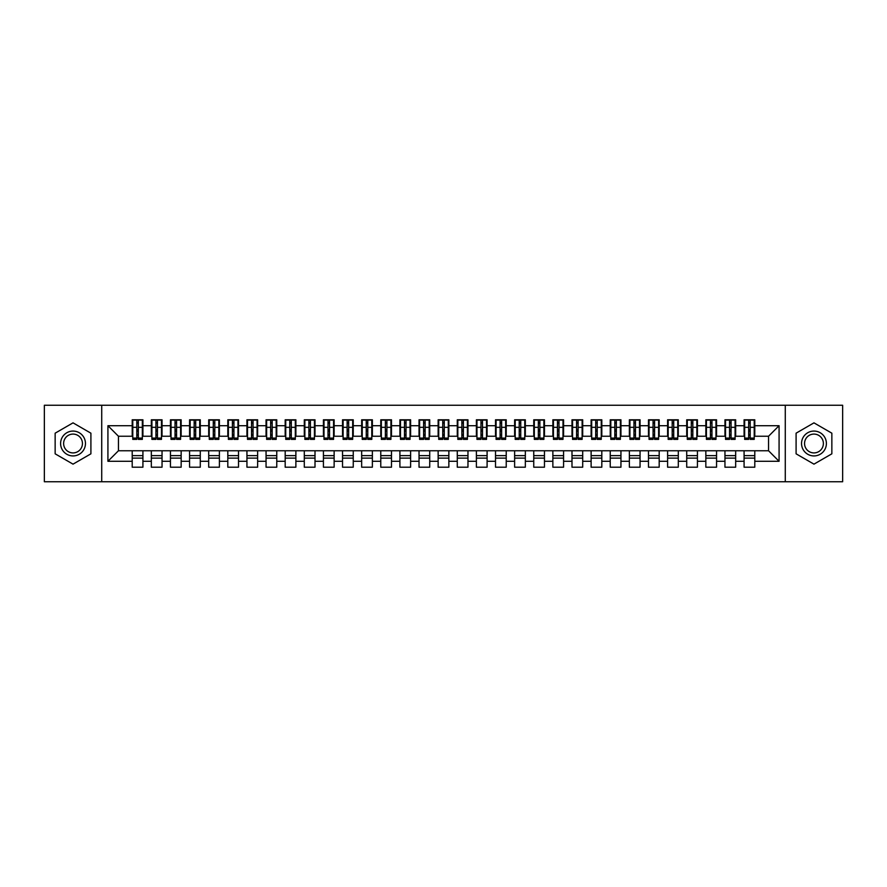 <?xml version="1.0" encoding="UTF-8"?>
<svg xmlns="http://www.w3.org/2000/svg" width="887" height="887" viewBox="0 0 887 887"><rect width="100%" height="100%" fill="white"/><g stroke="black" fill="none" stroke-linecap="round" stroke-linejoin="round"><path stroke-width="1.33" d="M785.283 481.741L842.65 481.741L842.65 405.259L785.283 405.259L785.283 481.741L101.717 481.741L101.717 405.259L44.35 405.259L44.35 481.741L101.717 481.741M748.672 431.359L750.202 431.359L748.672 431.359M754.793 455.641L744.082 455.641M744.082 458.124L754.793 458.124M729.546 431.359L731.076 431.359L729.546 431.359M735.667 455.641L724.956 455.641M724.956 458.124L735.667 458.124M710.432 431.359L711.962 431.359L710.432 431.359M716.552 455.641L705.841 455.641M705.841 458.124L716.552 458.124M691.306 431.359L692.836 431.359L691.306 431.359M697.426 455.641L686.715 455.641M686.715 458.124L697.426 458.124M672.191 431.359L673.721 431.359L672.191 431.359M678.3 455.641L667.601 455.641M667.601 458.124L678.3 458.124M653.065 431.359L654.595 431.359L653.065 431.359M659.185 455.641L648.475 455.641M648.475 458.124L659.185 458.124M633.95 431.359L635.469 431.359L633.95 431.359M640.059 455.641L629.36 455.641M629.36 458.124L640.059 458.124M614.824 431.359L616.354 431.359L614.824 431.359M620.944 455.641L610.234 455.641M610.234 458.124L620.944 458.124M595.698 431.359L597.228 431.359L595.698 431.359M601.818 455.641L591.119 455.641M591.119 458.124L601.818 458.124M576.583 431.359L578.113 431.359L576.583 431.359M582.704 455.641L571.993 455.641M571.993 458.124L582.704 458.124M557.457 431.359L558.987 431.359L557.457 431.359M563.578 455.641L552.867 455.641M552.867 458.124L563.578 458.124M538.342 431.359L539.873 431.359L538.342 431.359M544.463 455.641L533.752 455.641M533.752 458.124L544.463 458.124M519.217 431.359L520.747 431.359L519.217 431.359M525.337 455.641L514.626 455.641M514.626 458.124L525.337 458.124M500.102 431.359L501.632 431.359L500.102 431.359M506.222 455.641L495.511 455.641M495.511 458.124L506.222 458.124M480.976 431.359L482.506 431.359L480.976 431.359M487.096 455.641L476.386 455.641M476.386 458.124L487.096 458.124M461.861 431.359L463.391 431.359L461.861 431.359M467.97 455.641L457.271 455.641M457.271 458.124L467.97 458.124M442.735 431.359L444.265 431.359L442.735 431.359M448.855 455.641L438.145 455.641M438.145 458.124L448.855 458.124M423.609 431.359L425.139 431.359L423.609 431.359M429.729 455.641L419.03 455.641M419.03 458.124L429.729 458.124M404.494 431.359L406.024 431.359L404.494 431.359M410.614 455.641L399.904 455.641M399.904 458.124L410.614 458.124M385.368 431.359L386.898 431.359L385.368 431.359M391.489 455.641L380.778 455.641M380.778 458.124L391.489 458.124M366.253 431.359L367.783 431.359L366.253 431.359M372.374 455.641L361.663 455.641M361.663 458.124L372.374 458.124M347.127 431.359L348.658 431.359L347.127 431.359M353.248 455.641L342.537 455.641M342.537 458.124L353.248 458.124M328.013 431.359L329.543 431.359L328.013 431.359M334.133 455.641L323.422 455.641M323.422 458.124L334.133 458.124M308.887 431.359L310.417 431.359L308.887 431.359M315.007 455.641L304.296 455.641M304.296 458.124L315.007 458.124M289.772 431.359L291.302 431.359L289.772 431.359M295.881 455.641L285.182 455.641M285.182 458.124L295.881 458.124M270.646 431.359L272.176 431.359L270.646 431.359M276.766 455.641L266.056 455.641M266.056 458.124L276.766 458.124M251.531 431.359L253.05 431.359L251.531 431.359M257.64 455.641L246.941 455.641M246.941 458.124L257.64 458.124M232.405 431.359L233.935 431.359L232.405 431.359M238.525 455.641L227.815 455.641M227.815 458.124L238.525 458.124M213.279 431.359L214.809 431.359L213.279 431.359M219.399 455.641L208.7 455.641M208.7 458.124L219.399 458.124M194.164 431.359L195.694 431.359L194.164 431.359M200.285 455.641L189.574 455.641M189.574 458.124L200.285 458.124M175.038 431.359L176.568 431.359L175.038 431.359M181.159 455.641L170.448 455.641M170.448 458.124L181.159 458.124M155.924 431.359L157.454 431.359L155.924 431.359M162.044 455.641L151.333 455.641M151.333 458.124L162.044 458.124M785.283 405.259L101.717 405.259M132.784 436.238L118.448 436.238L107.926 425.716L107.926 461.284L132.207 461.284L132.207 467.205L142.918 467.205L142.918 461.284L151.333 461.284L151.333 467.205L162.044 467.205L162.044 461.284L170.448 461.284L170.448 467.205L181.159 467.205L181.159 461.284L189.574 461.284L189.574 467.205L200.285 467.205L200.285 461.284L208.7 461.284L208.7 467.205L219.399 467.205L219.399 461.284L227.815 461.284L227.815 467.205L238.525 467.205L238.525 461.284L246.941 461.284L246.941 467.205L257.64 467.205L257.64 461.284L266.056 461.284L266.056 467.205L276.766 467.205L276.766 461.284L285.182 461.284L285.182 467.205L295.881 467.205L295.881 461.284L304.296 461.284L304.296 467.205L315.007 467.205L315.007 461.284L323.422 461.284L323.422 467.205L334.133 467.205L334.133 461.284L342.537 461.284L342.537 467.205L353.248 467.205L353.248 461.284L361.663 461.284L361.663 467.205L372.374 467.205L372.374 461.284L380.778 461.284L380.778 467.205L391.489 467.205L391.489 461.284L399.904 461.284L399.904 467.205L410.614 467.205L410.614 461.284L419.03 461.284L419.03 467.205L429.729 467.205L429.729 461.284L438.145 461.284L438.145 467.205L448.855 467.205L448.855 461.284L457.271 461.284L457.271 467.205L467.97 467.205L467.97 461.284L476.386 461.284L476.386 467.205L487.096 467.205L487.096 461.284L495.511 461.284L495.511 467.205L506.222 467.205L506.222 461.284L514.626 461.284L514.626 467.205L525.337 467.205L525.337 461.284L533.752 461.284L533.752 467.205L544.463 467.205L544.463 461.284L552.867 461.284L552.867 467.205L563.578 467.205L563.578 461.284L571.993 461.284L571.993 467.205L582.704 467.205L582.704 461.284L591.119 461.284L591.119 467.205L601.818 467.205L601.818 461.284L610.234 461.284L610.234 467.205L620.944 467.205L620.944 461.284L629.36 461.284L629.36 467.205L640.059 467.205L640.059 461.284L648.475 461.284L648.475 467.205L659.185 467.205L659.185 461.284L667.601 461.284L667.601 467.205L678.3 467.205L678.3 461.284L686.715 461.284L686.715 467.205L697.426 467.205L697.426 461.284L705.841 461.284L705.841 467.205L716.552 467.205L716.552 461.284L724.956 461.284L724.956 467.205L735.667 467.205L735.667 461.284L744.082 461.284L744.082 467.205L754.793 467.205L754.793 450.762L768.552 450.762L768.552 436.238L754.216 436.238M107.926 425.716L132.207 425.716L132.207 436.238M768.552 436.238L779.074 425.716L754.793 425.716L754.793 419.795L744.082 419.795L744.082 425.716L735.667 425.716L735.667 419.795L724.956 419.795L724.956 425.716L716.552 425.716L716.552 419.795L705.841 419.795L705.841 425.716L697.426 425.716L697.426 419.795L686.715 419.795L686.715 425.716L678.3 425.716L678.3 419.795L667.601 419.795L667.601 425.716L659.185 425.716L659.185 419.795L648.475 419.795L648.475 425.716L640.059 425.716L640.059 419.795L629.36 419.795L629.36 425.716L620.944 425.716L620.944 419.795L610.234 419.795L610.234 425.716L601.818 425.716L601.818 419.795L591.119 419.795L591.119 425.716L582.704 425.716L582.704 419.795L571.993 419.795L571.993 425.716L563.578 425.716L563.578 419.795L552.867 419.795L552.867 425.716L544.463 425.716L544.463 419.795L533.752 419.795L533.752 425.716L525.337 425.716L525.337 419.795L514.626 419.795L514.626 425.716L506.222 425.716L506.222 419.795L495.511 419.795L495.511 425.716L487.096 425.716L487.096 419.795L476.386 419.795L476.386 425.716L467.97 425.716L467.97 419.795L457.271 419.795L457.271 425.716L448.855 425.716L448.855 419.795L438.145 419.795L438.145 425.716L429.729 425.716L429.729 419.795L419.03 419.795L419.03 425.716L410.614 425.716L410.614 419.795L399.904 419.795L399.904 425.716L391.489 425.716L391.489 419.795L380.778 419.795L380.778 425.716L372.374 425.716L372.374 419.795L361.663 419.795L361.663 425.716L353.248 425.716L353.248 419.795L342.537 419.795L342.537 425.716L334.133 425.716L334.133 419.795L323.422 419.795L323.422 425.716L315.007 425.716L315.007 419.795L304.296 419.795L304.296 425.716L295.881 425.716L295.881 419.795L285.182 419.795L285.182 425.716L276.766 425.716L276.766 419.795L266.056 419.795L266.056 425.716L257.64 425.716L257.64 419.795L246.941 419.795L246.941 425.716L238.525 425.716L238.525 419.795L227.815 419.795L227.815 425.716L219.399 425.716L219.399 419.795L208.7 419.795L208.7 425.716L200.285 425.716L200.285 419.795L189.574 419.795L189.574 425.716L181.159 425.716L181.159 419.795L170.448 419.795L170.448 425.716L162.044 425.716L162.044 419.795L151.333 419.795L151.333 425.716L142.918 425.716L142.918 419.795L132.207 419.795L132.207 425.716M779.074 425.716L779.074 461.284L754.793 461.284M735.667 461.284L735.667 450.762L754.793 450.762M744.082 461.284L744.082 450.762M754.793 425.716L754.793 436.238M716.552 461.284L716.552 450.762L735.667 450.762M724.956 461.284L724.956 450.762M744.082 425.716L744.082 436.238L735.09 436.238M735.667 425.716L735.667 436.238M697.426 461.284L697.426 450.762L716.552 450.762M705.841 461.284L705.841 450.762M724.956 425.716L724.956 436.238L715.975 436.238M716.552 425.716L716.552 436.238M678.3 461.284L678.3 450.762L697.426 450.762M686.715 461.284L686.715 450.762M705.841 425.716L705.841 436.238L696.849 436.238M697.426 425.716L697.426 436.238M659.185 461.284L659.185 450.762L678.3 450.762M667.601 461.284L667.601 450.762M686.715 425.716L686.715 436.238L677.735 436.238M678.3 425.716L678.3 436.238M640.059 461.284L640.059 450.762L659.185 450.762M648.475 461.284L648.475 450.762M667.601 425.716L667.601 436.238L658.609 436.238M659.185 425.716L659.185 436.238M620.944 461.284L620.944 450.762L640.059 450.762M629.36 461.284L629.36 450.762M648.475 425.716L648.475 436.238L639.494 436.238M640.059 425.716L640.059 436.238M601.818 461.284L601.818 450.762L620.944 450.762M610.234 461.284L610.234 450.762M629.36 425.716L629.36 436.238L620.368 436.238M620.944 425.716L620.944 436.238M582.704 461.284L582.704 450.762L601.818 450.762M591.119 461.284L591.119 450.762M610.234 425.716L610.234 436.238L601.253 436.238M601.818 425.716L601.818 436.238M563.578 461.284L563.578 450.762L582.704 450.762M571.993 461.284L571.993 450.762M591.119 425.716L591.119 436.238L582.127 436.238M582.704 425.716L582.704 436.238M544.463 461.284L544.463 450.762L563.578 450.762M552.867 461.284L552.867 450.762M571.993 425.716L571.993 436.238L563.001 436.238M563.578 425.716L563.578 436.238M525.337 461.284L525.337 450.762L544.463 450.762M533.752 461.284L533.752 450.762M552.867 425.716L552.867 436.238L543.886 436.238M544.463 425.716L544.463 436.238M506.222 461.284L506.222 450.762L525.337 450.762M514.626 461.284L514.626 450.762M533.752 425.716L533.752 436.238L524.76 436.238M525.337 425.716L525.337 436.238M487.096 461.284L487.096 450.762L506.222 450.762M495.511 461.284L495.511 450.762M514.626 425.716L514.626 436.238L505.645 436.238M506.222 425.716L506.222 436.238M467.97 461.284L467.97 450.762L487.096 450.762M476.386 461.284L476.386 450.762M495.511 425.716L495.511 436.238L486.519 436.238M487.096 425.716L487.096 436.238M448.855 461.284L448.855 450.762L467.97 450.762M457.271 461.284L457.271 450.762M476.386 425.716L476.386 436.238L467.405 436.238M467.97 425.716L467.97 436.238M429.729 461.284L429.729 450.762L448.855 450.762M438.145 461.284L438.145 450.762M457.271 425.716L457.271 436.238L448.279 436.238M448.855 425.716L448.855 436.238M410.614 461.284L410.614 450.762L429.729 450.762M419.03 461.284L419.03 450.762M438.145 425.716L438.145 436.238L429.164 436.238M429.729 425.716L429.729 436.238M391.489 461.284L391.489 450.762L410.614 450.762M399.904 461.284L399.904 450.762M419.03 425.716L419.03 436.238L410.038 436.238M410.614 425.716L410.614 436.238M372.374 461.284L372.374 450.762L391.489 450.762M380.778 461.284L380.778 450.762M399.904 425.716L399.904 436.238L390.912 436.238M391.489 425.716L391.489 436.238M353.248 461.284L353.248 450.762L372.374 450.762M361.663 461.284L361.663 450.762M380.778 425.716L380.778 436.238L371.797 436.238M372.374 425.716L372.374 436.238M334.133 461.284L334.133 450.762L353.248 450.762M342.537 461.284L342.537 450.762M361.663 425.716L361.663 436.238L352.671 436.238M353.248 425.716L353.248 436.238M315.007 461.284L315.007 450.762L334.133 450.762M323.422 461.284L323.422 450.762M342.537 425.716L342.537 436.238L333.556 436.238M334.133 425.716L334.133 436.238M295.881 461.284L295.881 450.762L315.007 450.762M304.296 461.284L304.296 450.762M323.422 425.716L323.422 436.238L314.43 436.238M315.007 425.716L315.007 436.238M276.766 461.284L276.766 450.762L295.881 450.762M285.182 461.284L285.182 450.762M304.296 425.716L304.296 436.238L295.316 436.238M295.881 425.716L295.881 436.238M257.64 461.284L257.64 450.762L276.766 450.762M266.056 461.284L266.056 450.762M285.182 425.716L285.182 436.238L276.19 436.238M276.766 425.716L276.766 436.238M238.525 461.284L238.525 450.762L257.64 450.762M246.941 461.284L246.941 450.762M266.056 425.716L266.056 436.238L257.075 436.238M257.64 425.716L257.64 436.238M219.399 461.284L219.399 450.762L238.525 450.762M227.815 461.284L227.815 450.762M246.941 425.716L246.941 436.238L237.949 436.238M238.525 425.716L238.525 436.238M200.285 461.284L200.285 450.762L219.399 450.762M208.7 461.284L208.7 450.762M227.815 425.716L227.815 436.238L218.834 436.238M219.399 425.716L219.399 436.238M181.159 461.284L181.159 450.762L200.285 450.762M189.574 461.284L189.574 450.762M208.7 425.716L208.7 436.238L199.708 436.238M200.285 425.716L200.285 436.238M162.044 461.284L162.044 450.762L181.159 450.762M170.448 461.284L170.448 450.762M189.574 425.716L189.574 436.238L180.582 436.238M181.159 425.716L181.159 436.238M142.918 461.284L142.918 450.762L162.044 450.762M151.333 461.284L151.333 450.762M170.448 425.716L170.448 436.238L161.467 436.238M162.044 425.716L162.044 436.238M136.798 431.359L138.328 431.359L136.798 431.359M142.918 455.641L132.207 455.641M132.207 458.124L142.918 458.124M107.926 461.284L118.448 450.762L142.918 450.762M132.207 461.284L132.207 450.762M151.333 425.716L151.333 436.238L142.341 436.238M142.918 425.716L142.918 436.238M90.906 433.178L73.033 422.855L55.149 433.178L55.149 453.822L73.033 464.145L90.906 453.822L90.906 433.178L90.906 453.822L73.033 464.145L55.149 453.822L55.149 433.178L73.033 422.855L90.906 433.178M796.094 433.178L796.094 453.822L813.967 464.145L831.851 453.822L831.851 433.178L813.967 422.855L796.094 433.178L813.967 422.855L831.851 433.178L831.851 453.822L813.967 464.145L796.094 453.822L796.094 433.178M118.448 436.238L118.448 450.762M744.659 436.238L744.082 436.238M725.533 436.238L724.956 436.238M706.418 436.238L705.841 436.238M687.292 436.238L686.715 436.238M668.166 436.238L667.601 436.238M649.051 436.238L648.475 436.238M629.925 436.238L629.36 436.238M610.81 436.238L610.234 436.238M591.684 436.238L591.119 436.238M572.57 436.238L571.993 436.238M553.444 436.238L552.867 436.238M534.329 436.238L533.752 436.238M515.203 436.238L514.626 436.238M496.088 436.238L495.511 436.238M476.962 436.238L476.386 436.238M457.836 436.238L457.271 436.238M438.721 436.238L438.145 436.238M419.595 436.238L419.03 436.238M400.48 436.238L399.904 436.238M381.355 436.238L380.778 436.238M362.24 436.238L361.663 436.238M343.114 436.238L342.537 436.238M323.999 436.238L323.422 436.238M304.873 436.238L304.296 436.238M285.747 436.238L285.182 436.238M266.632 436.238L266.056 436.238M247.506 436.238L246.941 436.238M228.391 436.238L227.815 436.238M209.265 436.238L208.7 436.238M190.151 436.238L189.574 436.238M171.025 436.238L170.448 436.238M151.91 436.238L151.333 436.238M779.074 461.284L768.552 450.762M132.784 419.983L142.341 419.983L132.784 419.983L132.784 439.387L136.798 439.387L136.798 420.05L142.341 420.083L142.341 439.387L138.328 439.387L138.328 420.083M136.798 422.545L138.328 422.545M136.798 437.779L138.328 437.779M138.328 435.384L136.798 435.384M136.798 434.442L138.328 434.442M142.918 428.876L142.341 428.876M142.918 431.359L142.341 431.359M132.784 428.876L132.207 428.876M132.784 431.359L132.207 431.359M151.91 419.983L161.467 419.983L151.91 419.983L151.91 439.387L155.924 439.387L155.924 420.05L161.467 420.083L161.467 439.387L157.454 439.387L157.454 420.083M155.924 422.545L157.454 422.545M155.924 437.779L157.454 437.779M157.454 435.384L155.924 435.384M155.924 434.442L157.454 434.442M162.044 428.876L161.467 428.876M162.044 431.359L161.467 431.359M151.91 428.876L151.333 428.876M151.91 431.359L151.333 431.359M171.025 419.983L180.582 419.983L171.025 419.983L171.025 439.387L175.038 439.387L175.038 420.05L180.582 420.083L180.582 439.387L176.568 439.387L176.568 420.083M175.038 422.545L176.568 422.545M175.038 437.779L176.568 437.779M176.568 435.384L175.038 435.384M175.038 434.442L176.568 434.442M181.159 428.876L180.582 428.876M181.159 431.359L180.582 431.359M171.025 428.876L170.448 428.876M171.025 431.359L170.448 431.359M190.151 419.983L199.708 419.983L190.151 419.983L190.151 439.387L194.164 439.387L194.164 420.05L199.708 420.083L199.708 439.387L195.694 439.387L195.694 420.083M194.164 422.545L195.694 422.545M194.164 437.779L195.694 437.779M195.694 435.384L194.164 435.384M194.164 434.442L195.694 434.442M200.285 428.876L199.708 428.876M200.285 431.359L199.708 431.359M190.151 428.876L189.574 428.876M190.151 431.359L189.574 431.359M209.265 419.983L218.834 419.983L209.265 419.983L209.265 439.387L213.279 439.387L213.279 420.05L218.834 420.083L218.834 439.387L214.809 439.387L214.809 420.083M213.279 422.545L214.809 422.545M213.279 437.779L214.809 437.779M214.809 435.384L213.279 435.384M213.279 434.442L214.809 434.442M219.399 428.876L218.834 428.876M219.399 431.359L218.834 431.359M209.265 428.876L208.7 428.876M209.265 431.359L208.7 431.359M73.033 431.071A12.429 12.429 0 0 0 60.604 443.5A12.429 12.429 0 0 0 73.033 455.929A12.429 12.429 0 0 0 85.462 443.5A12.429 12.429 0 0 0 73.033 431.071M73.033 434.087A9.413 9.413 0 0 0 63.62 443.5A9.413 9.413 0 0 0 73.033 452.913A9.413 9.413 0 0 0 82.447 443.5A9.413 9.413 0 0 0 73.033 434.087M813.967 431.071A12.429 12.429 0 0 0 801.538 443.5A12.429 12.429 0 0 0 813.967 455.929A12.429 12.429 0 0 0 826.396 443.5A12.429 12.429 0 0 0 813.967 431.071M813.967 434.087A9.413 9.413 0 0 0 804.553 443.5A9.413 9.413 0 0 0 813.967 452.913A9.413 9.413 0 0 0 823.38 443.5A9.413 9.413 0 0 0 813.967 434.087M228.391 419.983L237.949 419.983L228.391 419.983L228.391 439.387L232.405 439.387L232.405 420.05L237.949 420.083L237.949 439.387L233.935 439.387L233.935 420.083M232.405 422.545L233.935 422.545M232.405 437.779L233.935 437.779M233.935 435.384L232.405 435.384M232.405 434.442L233.935 434.442M238.525 428.876L237.949 428.876M238.525 431.359L237.949 431.359M228.391 428.876L227.815 428.876M228.391 431.359L227.815 431.359M247.506 419.983L257.075 419.983L247.506 419.983L247.506 439.387L251.531 439.387L251.531 420.05L257.075 420.083L257.075 439.387L253.05 439.387L253.05 420.083M251.531 422.545L253.05 422.545M251.531 437.779L253.05 437.779M253.05 435.384L251.531 435.384M251.531 434.442L253.05 434.442M257.64 428.876L257.075 428.876M257.64 431.359L257.075 431.359M247.506 428.876L246.941 428.876M247.506 431.359L246.941 431.359M266.632 419.983L276.19 419.983L266.632 419.983L266.632 439.387L270.646 439.387L270.646 420.05L276.19 420.083L276.19 439.387L272.176 439.387L272.176 420.083M270.646 422.545L272.176 422.545M270.646 437.779L272.176 437.779M272.176 435.384L270.646 435.384M270.646 434.442L272.176 434.442M276.766 428.876L276.19 428.876M276.766 431.359L276.19 431.359M266.632 428.876L266.056 428.876M266.632 431.359L266.056 431.359M285.747 419.983L295.316 419.983L285.747 419.983L285.747 439.387L289.772 439.387L289.772 420.05L295.316 420.083L295.316 439.387L291.302 439.387L291.302 420.083M289.772 422.545L291.302 422.545M289.772 437.779L291.302 437.779M291.302 435.384L289.772 435.384M289.772 434.442L291.302 434.442M295.881 428.876L295.316 428.876M295.881 431.359L295.316 431.359M285.747 428.876L285.182 428.876M285.747 431.359L285.182 431.359M304.873 419.983L314.43 419.983L304.873 419.983L304.873 439.387L308.887 439.387L308.887 420.05L314.43 420.083L314.43 439.387L310.417 439.387L310.417 420.083M308.887 422.545L310.417 422.545M308.887 437.779L310.417 437.779M310.417 435.384L308.887 435.384M308.887 434.442L310.417 434.442M315.007 428.876L314.43 428.876M315.007 431.359L314.43 431.359M304.873 428.876L304.296 428.876M304.873 431.359L304.296 431.359M323.999 419.983L333.556 419.983L323.999 419.983L323.999 439.387L328.013 439.387L328.013 420.05L333.556 420.083L333.556 439.387L329.543 439.387L329.543 420.083M328.013 422.545L329.543 422.545M328.013 437.779L329.543 437.779M329.543 435.384L328.013 435.384M328.013 434.442L329.543 434.442M334.133 428.876L333.556 428.876M334.133 431.359L333.556 431.359M323.999 428.876L323.422 428.876M323.999 431.359L323.422 431.359M343.114 419.983L352.671 419.983L343.114 419.983L343.114 439.387L347.127 439.387L347.127 420.05L352.671 420.083L352.671 439.387L348.658 439.387L348.658 420.083M347.127 422.545L348.658 422.545M347.127 437.779L348.658 437.779M348.658 435.384L347.127 435.384M347.127 434.442L348.658 434.442M353.248 428.876L352.671 428.876M353.248 431.359L352.671 431.359M343.114 428.876L342.537 428.876M343.114 431.359L342.537 431.359M362.24 419.983L371.797 419.983L362.24 419.983L362.24 439.387L366.253 439.387L366.253 420.05L371.797 420.083L371.797 439.387L367.783 439.387L367.783 420.083M366.253 422.545L367.783 422.545M366.253 437.779L367.783 437.779M367.783 435.384L366.253 435.384M366.253 434.442L367.783 434.442M372.374 428.876L371.797 428.876M372.374 431.359L371.797 431.359M362.24 428.876L361.663 428.876M362.24 431.359L361.663 431.359M381.355 419.983L390.912 419.983L381.355 419.983L381.355 439.387L385.368 439.387L385.368 420.05L390.912 420.083L390.912 439.387L386.898 439.387L386.898 420.083M385.368 422.545L386.898 422.545M385.368 437.779L386.898 437.779M386.898 435.384L385.368 435.384M385.368 434.442L386.898 434.442M391.489 428.876L390.912 428.876M391.489 431.359L390.912 431.359M381.355 428.876L380.778 428.876M381.355 431.359L380.778 431.359M400.48 419.983L410.038 419.983L400.48 419.983L400.48 439.387L404.494 439.387L404.494 420.05L410.038 420.083L410.038 439.387L406.024 439.387L406.024 420.083M404.494 422.545L406.024 422.545M404.494 437.779L406.024 437.779M406.024 435.384L404.494 435.384M404.494 434.442L406.024 434.442M410.614 428.876L410.038 428.876M410.614 431.359L410.038 431.359M400.48 428.876L399.904 428.876M400.48 431.359L399.904 431.359M419.595 419.983L429.164 419.983L419.595 419.983L419.595 439.387L423.609 439.387L423.609 420.05L429.164 420.083L429.164 439.387L425.139 439.387L425.139 420.083M423.609 422.545L425.139 422.545M423.609 437.779L425.139 437.779M425.139 435.384L423.609 435.384M423.609 434.442L425.139 434.442M429.729 428.876L429.164 428.876M429.729 431.359L429.164 431.359M419.595 428.876L419.03 428.876M419.595 431.359L419.03 431.359M438.721 419.983L448.279 419.983L438.721 419.983L438.721 439.387L442.735 439.387L442.735 420.05L448.279 420.083L448.279 439.387L444.265 439.387L444.265 420.083M442.735 422.545L444.265 422.545M442.735 437.779L444.265 437.779M444.265 435.384L442.735 435.384M442.735 434.442L444.265 434.442M448.855 428.876L448.279 428.876M448.855 431.359L448.279 431.359M438.721 428.876L438.145 428.876M438.721 431.359L438.145 431.359M457.836 419.983L467.405 419.983L457.836 419.983L457.836 439.387L461.861 439.387L461.861 420.05L467.405 420.083L467.405 439.387L463.391 439.387L463.391 420.083M461.861 422.545L463.391 422.545M461.861 437.779L463.391 437.779M463.391 435.384L461.861 435.384M461.861 434.442L463.391 434.442M467.97 428.876L467.405 428.876M467.97 431.359L467.405 431.359M457.836 428.876L457.271 428.876M457.836 431.359L457.271 431.359M476.962 419.983L486.519 419.983L476.962 419.983L476.962 439.387L480.976 439.387L480.976 420.05L486.519 420.083L486.519 439.387L482.506 439.387L482.506 420.083M480.976 422.545L482.506 422.545M480.976 437.779L482.506 437.779M482.506 435.384L480.976 435.384M480.976 434.442L482.506 434.442M487.096 428.876L486.519 428.876M487.096 431.359L486.519 431.359M476.962 428.876L476.386 428.876M476.962 431.359L476.386 431.359M496.088 419.983L505.645 419.983L496.088 419.983L496.088 439.387L500.102 439.387L500.102 420.05L505.645 420.083L505.645 439.387L501.632 439.387L501.632 420.083M500.102 422.545L501.632 422.545M500.102 437.779L501.632 437.779M501.632 435.384L500.102 435.384M500.102 434.442L501.632 434.442M506.222 428.876L505.645 428.876M506.222 431.359L505.645 431.359M496.088 428.876L495.511 428.876M496.088 431.359L495.511 431.359M515.203 419.983L524.76 419.983L515.203 419.983L515.203 439.387L519.217 439.387L519.217 420.05L524.76 420.083L524.76 439.387L520.747 439.387L520.747 420.083M519.217 422.545L520.747 422.545M519.217 437.779L520.747 437.779M520.747 435.384L519.217 435.384M519.217 434.442L520.747 434.442M525.337 428.876L524.76 428.876M525.337 431.359L524.76 431.359M515.203 428.876L514.626 428.876M515.203 431.359L514.626 431.359M534.329 419.983L543.886 419.983L534.329 419.983L534.329 439.387L538.342 439.387L538.342 420.05L543.886 420.083L543.886 439.387L539.873 439.387L539.873 420.083M538.342 422.545L539.873 422.545M538.342 437.779L539.873 437.779M539.873 435.384L538.342 435.384M538.342 434.442L539.873 434.442M544.463 428.876L543.886 428.876M544.463 431.359L543.886 431.359M534.329 428.876L533.752 428.876M534.329 431.359L533.752 431.359M553.444 419.983L563.001 419.983L553.444 419.983L553.444 439.387L557.457 439.387L557.457 420.05L563.001 420.083L563.001 439.387L558.987 439.387L558.987 420.083M557.457 422.545L558.987 422.545M557.457 437.779L558.987 437.779M558.987 435.384L557.457 435.384M557.457 434.442L558.987 434.442M563.578 428.876L563.001 428.876M563.578 431.359L563.001 431.359M553.444 428.876L552.867 428.876M553.444 431.359L552.867 431.359M572.57 419.983L582.127 419.983L572.57 419.983L572.57 439.387L576.583 439.387L576.583 420.05L582.127 420.083L582.127 439.387L578.113 439.387L578.113 420.083M576.583 422.545L578.113 422.545M576.583 437.779L578.113 437.779M578.113 435.384L576.583 435.384M576.583 434.442L578.113 434.442M582.704 428.876L582.127 428.876M582.704 431.359L582.127 431.359M572.57 428.876L571.993 428.876M572.57 431.359L571.993 431.359M591.684 419.983L601.253 419.983L591.684 419.983L591.684 439.387L595.698 439.387L595.698 420.05L601.253 420.083L601.253 439.387L597.228 439.387L597.228 420.083M595.698 422.545L597.228 422.545M595.698 437.779L597.228 437.779M597.228 435.384L595.698 435.384M595.698 434.442L597.228 434.442M601.818 428.876L601.253 428.876M601.818 431.359L601.253 431.359M591.684 428.876L591.119 428.876M591.684 431.359L591.119 431.359M610.81 419.983L620.368 419.983L610.81 419.983L610.81 439.387L614.824 439.387L614.824 420.05L620.368 420.083L620.368 439.387L616.354 439.387L616.354 420.083M614.824 422.545L616.354 422.545M614.824 437.779L616.354 437.779M616.354 435.384L614.824 435.384M614.824 434.442L616.354 434.442M620.944 428.876L620.368 428.876M620.944 431.359L620.368 431.359M610.81 428.876L610.234 428.876M610.81 431.359L610.234 431.359M629.925 419.983L639.494 419.983L629.925 419.983L629.925 439.387L633.95 439.387L633.95 420.05L639.494 420.083L639.494 439.387L635.469 439.387L635.469 420.083M633.95 422.545L635.469 422.545M633.95 437.779L635.469 437.779M635.469 435.384L633.95 435.384M633.95 434.442L635.469 434.442M640.059 428.876L639.494 428.876M640.059 431.359L639.494 431.359M629.925 428.876L629.36 428.876M629.925 431.359L629.36 431.359M649.051 419.983L658.609 419.983L649.051 419.983L649.051 439.387L653.065 439.387L653.065 420.05L658.609 420.083L658.609 439.387L654.595 439.387L654.595 420.083M653.065 422.545L654.595 422.545M653.065 437.779L654.595 437.779M654.595 435.384L653.065 435.384M653.065 434.442L654.595 434.442M659.185 428.876L658.609 428.876M659.185 431.359L658.609 431.359M649.051 428.876L648.475 428.876M649.051 431.359L648.475 431.359M668.166 419.983L677.735 419.983L668.166 419.983L668.166 439.387L672.191 439.387L672.191 420.05L677.735 420.083L677.735 439.387L673.721 439.387L673.721 420.083M672.191 422.545L673.721 422.545M672.191 437.779L673.721 437.779M673.721 435.384L672.191 435.384M672.191 434.442L673.721 434.442M678.3 428.876L677.735 428.876M678.3 431.359L677.735 431.359M668.166 428.876L667.601 428.876M668.166 431.359L667.601 431.359M687.292 419.983L696.849 419.983L687.292 419.983L687.292 439.387L691.306 439.387L691.306 420.05L696.849 420.083L696.849 439.387L692.836 439.387L692.836 420.083M691.306 422.545L692.836 422.545M691.306 437.779L692.836 437.779M692.836 435.384L691.306 435.384M691.306 434.442L692.836 434.442M697.426 428.876L696.849 428.876M697.426 431.359L696.849 431.359M687.292 428.876L686.715 428.876M687.292 431.359L686.715 431.359M706.418 419.983L715.975 419.983L706.418 419.983L706.418 439.387L710.432 439.387L710.432 420.05L715.975 420.083L715.975 439.387L711.962 439.387L711.962 420.083M710.432 422.545L711.962 422.545M710.432 437.779L711.962 437.779M711.962 435.384L710.432 435.384M710.432 434.442L711.962 434.442M716.552 428.876L715.975 428.876M716.552 431.359L715.975 431.359M706.418 428.876L705.841 428.876M706.418 431.359L705.841 431.359M725.533 419.983L735.09 419.983L725.533 419.983L725.533 439.387L729.546 439.387L729.546 420.05L735.09 420.083L735.09 439.387L731.076 439.387L731.076 420.083M729.546 422.545L731.076 422.545M729.546 437.779L731.076 437.779M731.076 435.384L729.546 435.384M729.546 434.442L731.076 434.442M735.667 428.876L735.09 428.876M735.667 431.359L735.09 431.359M725.533 428.876L724.956 428.876M725.533 431.359L724.956 431.359M744.659 419.983L754.216 419.983L744.659 419.983L744.659 439.387L748.672 439.387L748.672 420.05L754.216 420.083L754.216 439.387L750.202 439.387L750.202 420.083M748.672 422.545L750.202 422.545M748.672 437.779L750.202 437.779M750.202 435.384L748.672 435.384M748.672 434.442L750.202 434.442M754.793 428.876L754.216 428.876M754.793 431.359L754.216 431.359M744.659 428.876L744.082 428.876M744.659 431.359L744.082 431.359M132.784 420.083L136.798 420.083M138.328 438.078L142.341 438.078M138.328 427.312L142.341 427.312M132.784 438.078L136.798 438.078M132.784 427.312L136.798 427.312M136.798 429.896L138.328 429.896M136.798 423.044L138.328 423.044M151.91 420.083L155.924 420.083M157.454 438.078L161.467 438.078M157.454 427.312L161.467 427.312M151.91 438.078L155.924 438.078M151.91 427.312L155.924 427.312M155.924 429.896L157.454 429.896M155.924 423.044L157.454 423.044M171.025 420.083L175.038 420.083M176.568 438.078L180.582 438.078M176.568 427.312L180.582 427.312M171.025 438.078L175.038 438.078M171.025 427.312L175.038 427.312M175.038 429.896L176.568 429.896M175.038 423.044L176.568 423.044M190.151 420.083L194.164 420.083M195.694 438.078L199.708 438.078M195.694 427.312L199.708 427.312M190.151 438.078L194.164 438.078M190.151 427.312L194.164 427.312M194.164 429.896L195.694 429.896M194.164 423.044L195.694 423.044M209.265 420.083L213.279 420.083M214.809 438.078L218.834 438.078M214.809 427.312L218.834 427.312M209.265 438.078L213.279 438.078M209.265 427.312L213.279 427.312M213.279 429.896L214.809 429.896M213.279 423.044L214.809 423.044M228.391 420.083L232.405 420.083M233.935 438.078L237.949 438.078M233.935 427.312L237.949 427.312M228.391 438.078L232.405 438.078M228.391 427.312L232.405 427.312M232.405 429.896L233.935 429.896M232.405 423.044L233.935 423.044M247.506 420.083L251.531 420.083M253.05 438.078L257.075 438.078M253.05 427.312L257.075 427.312M247.506 438.078L251.531 438.078M247.506 427.312L251.531 427.312M251.531 429.896L253.05 429.896M251.531 423.044L253.05 423.044M266.632 420.083L270.646 420.083M272.176 438.078L276.19 438.078M272.176 427.312L276.19 427.312M266.632 438.078L270.646 438.078M266.632 427.312L270.646 427.312M270.646 429.896L272.176 429.896M270.646 423.044L272.176 423.044M285.747 420.083L289.772 420.083M291.302 438.078L295.316 438.078M291.302 427.312L295.316 427.312M285.747 438.078L289.772 438.078M285.747 427.312L289.772 427.312M289.772 429.896L291.302 429.896M289.772 423.044L291.302 423.044M304.873 420.083L308.887 420.083M310.417 438.078L314.43 438.078M310.417 427.312L314.43 427.312M304.873 438.078L308.887 438.078M304.873 427.312L308.887 427.312M308.887 429.896L310.417 429.896M308.887 423.044L310.417 423.044M323.999 420.083L328.013 420.083M329.543 438.078L333.556 438.078M329.543 427.312L333.556 427.312M323.999 438.078L328.013 438.078M323.999 427.312L328.013 427.312M328.013 429.896L329.543 429.896M328.013 423.044L329.543 423.044M343.114 420.083L347.127 420.083M348.658 438.078L352.671 438.078M348.658 427.312L352.671 427.312M343.114 438.078L347.127 438.078M343.114 427.312L347.127 427.312M347.127 429.896L348.658 429.896M347.127 423.044L348.658 423.044M362.24 420.083L366.253 420.083M367.783 438.078L371.797 438.078M367.783 427.312L371.797 427.312M362.24 438.078L366.253 438.078M362.24 427.312L366.253 427.312M366.253 429.896L367.783 429.896M366.253 423.044L367.783 423.044M381.355 420.083L385.368 420.083M386.898 438.078L390.912 438.078M386.898 427.312L390.912 427.312M381.355 438.078L385.368 438.078M381.355 427.312L385.368 427.312M385.368 429.896L386.898 429.896M385.368 423.044L386.898 423.044M400.48 420.083L404.494 420.083M406.024 438.078L410.038 438.078M406.024 427.312L410.038 427.312M400.48 438.078L404.494 438.078M400.48 427.312L404.494 427.312M404.494 429.896L406.024 429.896M404.494 423.044L406.024 423.044M419.595 420.083L423.609 420.083M425.139 438.078L429.164 438.078M425.139 427.312L429.164 427.312M419.595 438.078L423.609 438.078M419.595 427.312L423.609 427.312M423.609 429.896L425.139 429.896M423.609 423.044L425.139 423.044M438.721 420.083L442.735 420.083M444.265 438.078L448.279 438.078M444.265 427.312L448.279 427.312M438.721 438.078L442.735 438.078M438.721 427.312L442.735 427.312M442.735 429.896L444.265 429.896M442.735 423.044L444.265 423.044M457.836 420.083L461.861 420.083M463.391 438.078L467.405 438.078M463.391 427.312L467.405 427.312M457.836 438.078L461.861 438.078M457.836 427.312L461.861 427.312M461.861 429.896L463.391 429.896M461.861 423.044L463.391 423.044M476.962 420.083L480.976 420.083M482.506 438.078L486.519 438.078M482.506 427.312L486.519 427.312M476.962 438.078L480.976 438.078M476.962 427.312L480.976 427.312M480.976 429.896L482.506 429.896M480.976 423.044L482.506 423.044M496.088 420.083L500.102 420.083M501.632 438.078L505.645 438.078M501.632 427.312L505.645 427.312M496.088 438.078L500.102 438.078M496.088 427.312L500.102 427.312M500.102 429.896L501.632 429.896M500.102 423.044L501.632 423.044M515.203 420.083L519.217 420.083M520.747 438.078L524.76 438.078M520.747 427.312L524.76 427.312M515.203 438.078L519.217 438.078M515.203 427.312L519.217 427.312M519.217 429.896L520.747 429.896M519.217 423.044L520.747 423.044M534.329 420.083L538.342 420.083M539.873 438.078L543.886 438.078M539.873 427.312L543.886 427.312M534.329 438.078L538.342 438.078M534.329 427.312L538.342 427.312M538.342 429.896L539.873 429.896M538.342 423.044L539.873 423.044M553.444 420.083L557.457 420.083M558.987 438.078L563.001 438.078M558.987 427.312L563.001 427.312M553.444 438.078L557.457 438.078M553.444 427.312L557.457 427.312M557.457 429.896L558.987 429.896M557.457 423.044L558.987 423.044M572.57 420.083L576.583 420.083M578.113 438.078L582.127 438.078M578.113 427.312L582.127 427.312M572.57 438.078L576.583 438.078M572.57 427.312L576.583 427.312M576.583 429.896L578.113 429.896M576.583 423.044L578.113 423.044M591.684 420.083L595.698 420.083M597.228 438.078L601.253 438.078M597.228 427.312L601.253 427.312M591.684 438.078L595.698 438.078M591.684 427.312L595.698 427.312M595.698 429.896L597.228 429.896M595.698 423.044L597.228 423.044M610.81 420.083L614.824 420.083M616.354 438.078L620.368 438.078M616.354 427.312L620.368 427.312M610.81 438.078L614.824 438.078M610.81 427.312L614.824 427.312M614.824 429.896L616.354 429.896M614.824 423.044L616.354 423.044M629.925 420.083L633.95 420.083M635.469 438.078L639.494 438.078M635.469 427.312L639.494 427.312M629.925 438.078L633.95 438.078M629.925 427.312L633.95 427.312M633.95 429.896L635.469 429.896M633.95 423.044L635.469 423.044M649.051 420.083L653.065 420.083M654.595 438.078L658.609 438.078M654.595 427.312L658.609 427.312M649.051 438.078L653.065 438.078M649.051 427.312L653.065 427.312M653.065 429.896L654.595 429.896M653.065 423.044L654.595 423.044M668.166 420.083L672.191 420.083M673.721 438.078L677.735 438.078M673.721 427.312L677.735 427.312M668.166 438.078L672.191 438.078M668.166 427.312L672.191 427.312M672.191 429.896L673.721 429.896M672.191 423.044L673.721 423.044M687.292 420.083L691.306 420.083M692.836 438.078L696.849 438.078M692.836 427.312L696.849 427.312M687.292 438.078L691.306 438.078M687.292 427.312L691.306 427.312M691.306 429.896L692.836 429.896M691.306 423.044L692.836 423.044M706.418 420.083L710.432 420.083M711.962 438.078L715.975 438.078M711.962 427.312L715.975 427.312M706.418 438.078L710.432 438.078M706.418 427.312L710.432 427.312M710.432 429.896L711.962 429.896M710.432 423.044L711.962 423.044M725.533 420.083L729.546 420.083M731.076 438.078L735.09 438.078M731.076 427.312L735.09 427.312M725.533 438.078L729.546 438.078M725.533 427.312L729.546 427.312M729.546 429.896L731.076 429.896M729.546 423.044L731.076 423.044M744.659 420.083L748.672 420.083M750.202 438.078L754.216 438.078M750.202 427.312L754.216 427.312M744.659 438.078L748.672 438.078M744.659 427.312L748.672 427.312M748.672 429.896L750.202 429.896M748.672 423.044L750.202 423.044"/></g></svg>
